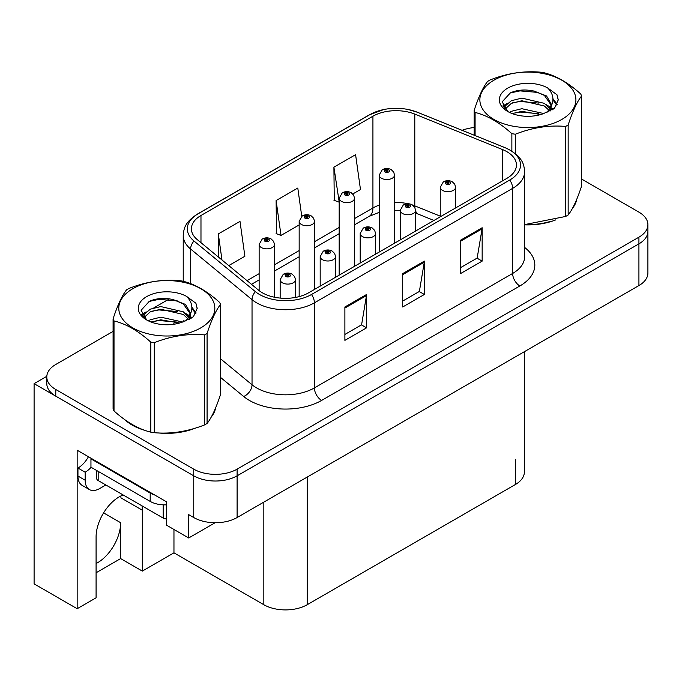 <?xml version="1.0" encoding="UTF-8"?>
<svg xmlns="http://www.w3.org/2000/svg" width="682" height="682" viewBox="0 0 682 682"><rect width="100%" height="100%" fill="white"/><g stroke="black" fill="none" stroke-linecap="round" stroke-linejoin="round"><path stroke-width="1.02" d="M123.152 494.97A32.693 18.874 120 0 0 119.205 496.854A32.693 18.874 120 0 0 96.085 536.896L96.085 597.799L77.16 608.719L34.1 583.86L34.1 383.659L193.756 475.831A30.647 17.698 0 0 0 237.106 475.831L638.923 243.849A30.647 17.698 0 0 0 647.9 231.334A30.647 17.698 0 0 1 638.923 243.849L237.106 475.831A30.647 17.698 0 0 1 193.756 475.831L55.771 396.165A30.647 17.698 0 0 1 46.794 383.659L46.794 376.984A30.647 17.698 0 0 0 55.771 389.499L193.756 469.156A30.647 17.698 0 0 0 237.106 469.156L638.923 237.174A30.647 17.698 0 0 0 647.9 224.659A30.647 17.698 0 0 0 638.923 212.145L581.618 179.059M77.16 608.719L77.16 450.222L166.596 501.858L166.596 525.217L188.701 537.979L188.701 514.62L193.756 517.544A30.647 17.698 0 0 0 237.106 517.544L638.923 285.553A30.647 17.698 0 0 0 647.9 273.047L647.9 224.659M215.128 522.727L188.701 537.979M46.819 376.311L34.1 383.659M524.364 351.699L524.364 471.995A30.647 17.698 180 0 1 515.387 484.51L307.181 604.721A30.647 17.698 180 0 1 263.832 604.721L173.961 552.829L173.961 529.471M173.961 552.829L142.325 571.098L142.325 510.204A32.693 18.874 120 0 0 141.984 505.839M96.085 572.769L120.646 558.592L142.325 571.098M142.325 510.204L120.936 497.86A32.693 18.874 120 0 0 120.876 495.959M96.085 563.537A32.693 18.874 120 0 0 120.646 522.719L103.596 512.873M120.646 558.592L120.646 522.719M124.849 419.703A49.044 28.312 0 0 0 132.138 425.074A49.044 28.312 0 0 0 145.215 430.47M506.862 151.668A32.693 18.874 180 0 1 516.436 165.01A32.693 18.874 180 0 1 506.862 178.36L308.622 292.808A32.693 18.874 180 0 1 258.725 290.293L197.32 239.655A32.693 18.874 180 0 1 191.403 228.828A32.693 18.874 180 0 1 200.977 215.486L372.926 116.213A32.693 18.874 180 0 1 414.792 114.099L502.498 149.554A32.693 18.874 180 0 1 506.862 151.668M509.752 149.997A36.777 21.236 0 0 0 504.842 147.619L417.137 112.163A36.777 21.236 0 0 0 408.305 109.538A36.777 21.236 0 0 0 383.778 109.538A36.777 21.236 0 0 0 370.036 114.542L198.087 213.816A36.777 21.236 0 0 0 193.969 241.01L255.375 291.64A36.777 21.236 0 0 0 311.512 294.479L509.752 180.031A36.777 21.236 0 0 0 509.752 149.997M344.887 306.994L344.887 340.361L366.566 327.846L366.566 294.479L344.887 306.994M344.887 334.444L361.588 324.803L366.473 295.587A8.175 4.723 -120 0 0 366.566 294.479M361.434 324.888L366.566 327.846M460.478 240.26L460.478 273.627L482.157 261.112L482.157 227.745L460.478 240.26M460.478 267.702L477.17 258.069L482.063 228.854A8.175 4.723 -120 0 0 482.157 227.745M477.025 258.154L482.157 261.112M402.687 273.627L402.687 306.994L424.357 294.479L424.357 261.112L402.687 273.627M402.687 301.077L419.379 291.436L424.272 262.22A8.175 4.723 -120 0 0 424.357 261.112M419.234 291.521L424.357 294.479M524.611 224.838A49.044 28.312 0 0 0 555.83 219.851M572.394 208.479A49.044 28.312 0 0 0 576.665 199.485M158.429 432.951A49.044 28.312 0 0 0 194.762 428.322M211.318 416.941A49.044 28.312 0 0 0 215.597 407.947M474.152 127.543A30.647 17.698 0 0 0 462.123 130.322M169.434 298.844L153.868 307.838M113.084 331.384L55.771 364.469A30.647 17.698 0 0 0 46.794 376.984M352.782 193.978L360.48 189.536L355.586 154.669L333.907 167.184L334.257 200.346M228.76 265.579L244.889 256.27L239.996 221.403L218.317 233.917L218.317 256.978M301.759 216.313L297.787 188.036L276.116 200.551L276.466 233.721M276.116 200.551L281.01 235.418L299.159 224.941M281.01 235.418L276.116 233.585M333.907 167.184L339.176 201.829M338.801 202.051L333.907 200.218M218.317 233.917L221.982 259.995M274.462 297.233L274.462 244.42A7.664 4.424 180 0 1 269.731 248.512A7.664 4.424 180 0 1 261.377 247.549A7.664 4.424 180 0 1 259.134 244.42L262.186 239.109A5.106 3.078 57.8 0 1 264.914 239.254A2.558 1.475 0 0 0 264.991 241.292A2.558 1.475 0 0 0 268.606 241.292A2.558 1.475 0 0 0 268.606 239.212A2.558 1.475 0 0 0 265.068 239.169L266.108 239.817A1.023 0.588 180 0 1 267.523 239.834A1.023 0.588 180 0 1 267.821 240.252A1.023 0.588 180 0 1 267.191 240.797A1.023 0.588 180 0 1 266.074 240.669A1.023 0.588 180 0 1 265.775 240.252A1.023 0.588 180 0 1 266.04 239.851L264.914 239.254M266.108 240.686L266.108 239.817M265.068 239.169A5.106 2.822 -117.9 0 0 262.681 238.819A5.106 2.822 -117.9 0 0 262.459 238.964M266.04 240.652L266.04 239.851M295.485 297.437L295.485 279.671A7.664 4.424 180 0 1 290.754 283.755A7.664 4.424 180 0 1 282.399 282.8A7.664 4.424 180 0 1 280.157 279.671L283.209 274.352A5.106 3.078 57.8 0 1 285.937 274.505A2.558 1.475 0 0 0 286.014 276.542A2.558 1.475 0 0 0 289.628 276.542A2.558 1.475 0 0 0 289.628 274.454A2.558 1.475 0 0 0 286.09 274.411L287.131 275.059A1.023 0.588 180 0 1 288.546 275.076A1.023 0.588 180 0 1 288.844 275.494A1.023 0.588 180 0 1 288.213 276.04A1.023 0.588 180 0 1 287.096 275.912L287.062 275.102L285.937 274.505M287.131 275.929L287.131 275.059M286.09 274.411A5.106 2.822 -117.9 0 0 283.703 274.062A5.106 2.822 -117.9 0 0 283.482 274.207M287.096 275.912A1.023 0.588 180 0 1 286.798 275.494A1.023 0.588 180 0 1 287.062 275.102M314.479 289.432L314.479 221.318A7.664 4.424 180 0 1 309.756 225.401A7.664 4.424 180 0 1 301.401 224.446A7.664 4.424 180 0 1 299.159 221.318L302.211 215.998A5.106 3.078 57.8 0 1 304.939 216.151A2.558 1.475 0 0 0 305.016 218.189A2.558 1.475 0 0 0 308.622 218.189A2.558 1.475 0 0 0 308.622 216.1A2.558 1.475 0 0 0 305.093 216.058L306.133 216.714A1.023 0.588 180 0 1 307.539 216.731A1.023 0.588 180 0 1 307.838 217.149A1.023 0.588 180 0 1 307.207 217.694A1.023 0.588 180 0 1 306.099 217.567A1.023 0.588 180 0 1 305.8 217.149A1.023 0.588 180 0 1 306.065 216.748L304.939 216.151M306.133 217.584L306.133 216.714M305.093 216.058A5.106 2.822 -117.9 0 0 302.706 215.717A5.106 2.822 -117.9 0 0 302.476 215.862M306.065 217.541L306.065 216.748M354.504 266.321L354.504 198.206A7.664 4.424 180 0 1 349.772 202.298A7.664 4.424 180 0 1 341.426 201.335A7.664 4.424 180 0 1 339.176 198.206L342.236 192.895A5.106 3.078 57.8 0 1 344.956 193.04A2.558 1.475 0 0 0 345.032 195.078A2.558 1.475 0 0 0 348.647 195.078A2.558 1.475 0 0 0 348.647 192.997A2.558 1.475 0 0 0 345.118 192.955L346.149 193.603A1.023 0.588 180 0 1 347.564 193.62A1.023 0.588 180 0 1 347.863 194.038A1.023 0.588 180 0 1 347.232 194.583A1.023 0.588 180 0 1 346.124 194.455A1.023 0.588 180 0 1 345.817 194.038A1.023 0.588 180 0 1 346.089 193.637L344.956 193.04M346.149 194.472L346.149 193.603M345.118 192.955A5.106 2.822 -117.9 0 0 342.731 192.605A5.106 2.822 -117.9 0 0 342.5 192.75M346.089 194.438L346.089 193.637M394.528 243.218L394.528 175.104A7.664 4.424 180 0 1 389.797 179.187A7.664 4.424 180 0 1 381.443 178.232A7.664 4.424 180 0 1 379.201 175.104L382.261 169.784A5.106 3.078 57.8 0 1 384.98 169.937A2.558 1.475 0 0 0 385.057 171.975A2.558 1.475 0 0 0 388.672 171.975A2.558 1.475 0 0 0 388.672 169.886A2.558 1.475 0 0 0 385.142 169.844L386.174 170.5A1.023 0.588 180 0 1 387.589 170.517A1.023 0.588 180 0 1 387.887 170.935A1.023 0.588 180 0 1 387.257 171.48A1.023 0.588 180 0 1 386.14 171.353A1.023 0.588 180 0 1 385.842 170.935A1.023 0.588 180 0 1 386.114 170.534L384.98 169.937M386.174 171.37L386.174 170.5M385.142 169.844A5.106 2.822 -117.9 0 0 382.747 169.503A5.106 2.822 -117.9 0 0 382.525 169.648M386.114 171.327L386.114 170.534M335.501 277.293L335.501 256.56A7.664 4.424 180 0 1 330.779 260.652A7.664 4.424 180 0 1 322.424 259.689A7.664 4.424 180 0 1 320.182 256.56L323.234 251.24A5.106 3.078 57.8 0 1 325.962 251.394A2.558 1.475 0 0 0 326.039 253.431A2.558 1.475 0 0 0 329.645 253.431A2.558 1.475 0 0 0 329.645 251.351A2.558 1.475 0 0 0 326.115 251.3L327.155 251.956A1.023 0.588 180 0 1 328.562 251.973A1.023 0.588 180 0 1 328.86 252.391A1.023 0.588 180 0 1 328.23 252.937A1.023 0.588 180 0 1 327.121 252.809L327.087 251.99L325.962 251.394M327.155 252.826L327.155 251.956M326.115 251.3A5.106 2.822 -117.9 0 0 323.728 250.959A5.106 2.822 -117.9 0 0 323.507 251.104M327.121 252.809A1.023 0.588 180 0 1 326.823 252.391A1.023 0.588 180 0 1 327.087 251.99M375.526 254.181L375.526 233.457A7.664 4.424 180 0 1 370.795 237.541A7.664 4.424 180 0 1 362.449 236.586A7.664 4.424 180 0 1 360.198 233.457L363.259 228.138A5.106 3.078 57.8 0 1 365.978 228.291A2.558 1.475 0 0 0 366.055 230.328A2.558 1.475 0 0 0 369.67 230.328A2.558 1.475 0 0 0 369.67 228.24A2.558 1.475 0 0 0 366.14 228.197L367.172 228.845A1.023 0.588 180 0 1 368.587 228.862A1.023 0.588 180 0 1 368.885 229.28A1.023 0.588 180 0 1 368.254 229.825A1.023 0.588 180 0 1 367.146 229.698A1.023 0.588 180 0 1 366.839 229.28A1.023 0.588 180 0 1 367.112 228.888L365.978 228.291M367.172 229.715L367.172 228.845M366.14 228.197A5.106 2.822 -117.9 0 0 363.753 227.848A5.106 2.822 -117.9 0 0 363.523 227.993M367.112 229.681L367.112 228.888M415.551 231.079L415.551 210.346A7.664 4.424 180 0 1 410.82 214.438A7.664 4.424 180 0 1 402.474 213.475A7.664 4.424 180 0 1 400.223 210.346L403.284 205.026A5.106 3.078 57.8 0 1 406.003 205.18A2.558 1.475 0 0 0 406.08 207.217A2.558 1.475 0 0 0 409.694 207.217A2.558 1.475 0 0 0 409.694 205.137A2.558 1.475 0 0 0 406.165 205.086L407.197 205.742A1.023 0.588 180 0 1 408.612 205.759A1.023 0.588 180 0 1 408.91 206.177A1.023 0.588 180 0 1 408.279 206.723A1.023 0.588 180 0 1 407.163 206.595A1.023 0.588 180 0 1 406.864 206.177A1.023 0.588 180 0 1 407.137 205.776L406.003 205.18M407.197 206.612L407.197 205.742M406.165 205.086A5.106 2.822 -117.9 0 0 403.77 204.745A5.106 2.822 -117.9 0 0 403.548 204.89M407.137 206.578L407.137 205.776M455.576 207.967L455.576 187.243A7.664 4.424 180 0 1 450.845 191.327A7.664 4.424 180 0 1 442.49 190.372A7.664 4.424 180 0 1 440.248 187.243L443.309 181.924A5.106 3.078 57.8 0 1 446.028 182.077A2.558 1.475 0 0 0 446.105 184.114A2.558 1.475 0 0 0 449.719 184.114A2.558 1.475 0 0 0 449.719 182.026A2.558 1.475 0 0 0 446.181 181.983L447.222 182.631A1.023 0.588 180 0 1 448.637 182.648A1.023 0.588 180 0 1 448.935 183.066A1.023 0.588 180 0 1 448.304 183.611A1.023 0.588 180 0 1 447.187 183.484A1.023 0.588 180 0 1 446.889 183.066A1.023 0.588 180 0 1 447.162 182.674L446.028 182.077M447.222 183.501L447.222 182.631M446.181 181.983A5.106 2.822 -117.9 0 0 443.794 181.634A5.106 2.822 -117.9 0 0 443.573 181.779M447.162 183.467L447.162 182.674M105.838 484.97L99.623 488.559A20.434 11.799 -60 0 1 89.41 489.574A20.434 11.799 -60 0 1 85.173 480.213L85.173 472.208L77.953 468.04A20.434 11.799 120 0 0 88.455 456.744M91.124 467.298A20.434 11.799 -60 0 1 85.173 472.208M89.41 489.574L82.181 485.396A20.434 11.799 -60 0 1 77.953 476.045L77.953 468.04M154.823 495.064A20.434 11.799 180 0 1 150.193 493.06L90.953 458.858A20.434 11.799 0 0 0 91.567 458.543M150.193 493.06L150.193 501.406A20.434 11.799 0 0 0 166.596 504.808M90.953 458.858L90.953 467.204L150.193 501.406M574.977 203.364A48.533 28.022 180 0 1 574.449 204.472M550.962 221.241A48.533 28.022 180 0 1 526.223 224.591M213.901 411.826A48.533 28.022 180 0 1 213.381 412.942M189.886 429.703A48.533 28.022 180 0 1 165.146 433.053M139.179 428.083A48.533 28.022 180 0 1 132.496 424.86A48.533 28.022 180 0 1 128.097 421.945M96.682 470.512L96.682 478.466A5.106 2.95 0 0 0 98.182 480.546L163.203 518.09A5.106 2.95 0 0 0 166.596 518.951M493.93 80.22A48.021 27.723 -0 0 0 493.93 119.427A48.021 27.723 -0 0 0 561.84 119.427A48.021 27.723 -0 0 0 561.84 80.22A48.021 27.723 -0 0 0 493.93 80.22M524.611 224.6L565.6 216.467A55.174 31.849 -0 0 0 566.895 215.742A55.174 31.849 -0 0 0 568.157 214.992C572.624 209.4 577.108 199.732 581.618 185.99L581.618 95.966A55.174 31.849 -0 0 0 580.68 93.946C568.387 82.812 556.128 75.736 543.904 72.71A55.174 31.849 -0 0 0 540.408 72.173C523.597 70.732 506.845 73.324 490.17 79.947A55.174 31.849 -0 0 0 488.875 80.672A55.174 31.849 -0 0 0 487.613 81.422C483.112 87.091 478.619 96.759 474.152 110.424A55.174 31.849 -0 0 0 475.09 112.445L475.09 135.565M511.867 151.14L511.867 133.672C499.574 122.538 487.315 115.463 475.09 112.445M511.867 133.672A55.174 31.849 -0 0 0 515.362 134.218L515.362 153.663M565.6 216.467L565.6 126.443C548.916 124.985 532.173 127.577 515.362 134.218M565.6 126.443A55.174 31.849 -0 0 0 566.895 125.718A55.174 31.849 -0 0 0 568.157 124.968L568.157 214.992M543.776 113.553L521.841 108.702L511.372 111.311L509.394 112.377M540.715 114.542L521.841 111.345L512.191 113.587M550.638 110.808L550.425 110.245M549.777 108.915L544.398 103.357L521.841 98.106L511.372 100.714L505.328 105.872L504.535 108.685M548.916 110.237L544.398 106.008L521.841 100.757L511.372 103.357L505.012 109.197M546.862 112.521L550.442 107.56L551.235 104.056L546.538 95.949L533.725 91.004C524.987 89.223 517.212 89.836 510.4 92.854L502.182 101.823L507.706 111.422M550.007 111.14L551.244 106.162M551.167 105.105L544.398 95.412L534.338 91.115M507.698 88.166A28.542 16.479 -0 0 0 507.698 111.473A28.542 16.479 -0 0 0 543.384 113.664L554.517 108.259L558.268 99.819L556.981 94.781L547.629 87.918A28.542 16.479 -0 0 0 507.698 88.166M547.629 87.918C553.571 93.963 554.517 100.51 550.451 107.543M474.152 135.189L474.152 110.424M581.618 95.966C577.143 101.55 572.658 111.217 568.157 124.968M538.618 113.664L520.025 112.07L512.617 113.417M552.207 109.896L550.903 108.847M550.118 108.285L548.788 107.415M538.618 103.067L520.025 101.473L512.617 102.82M505.464 105.616L503.29 106.963M556.853 105.105L552.932 99.956M538.695 92.496L520.025 90.876L510.068 93.008M558.26 100.084L556.981 94.781M553.059 109.342L551.141 107.705M550.562 107.279L545.992 104.542M507.272 103.391L502.796 105.991M557.177 104.474L552.932 98.626M132.854 288.682A48.021 27.723 -0 0 0 132.854 327.889A48.021 27.723 -0 0 0 200.764 327.889A48.021 27.723 -0 0 0 200.764 288.682A48.021 27.723 -0 0 0 132.854 288.682M127.798 289.134A55.174 31.849 -0 0 0 126.545 289.884C122.035 295.553 117.551 305.221 113.084 318.886A55.174 31.849 -0 0 0 114.013 320.907L114.013 410.931C126.247 422.03 138.506 429.106 150.79 432.158A55.174 31.849 -0 0 0 154.285 432.703C170.96 434.161 187.712 431.57 204.523 424.929A55.174 31.849 -0 0 0 205.819 424.204A55.174 31.849 -0 0 0 207.081 423.454C211.548 417.861 216.032 408.194 220.542 394.452L220.542 304.428A55.174 31.849 -0 0 0 219.604 302.407C207.319 291.274 195.061 284.198 182.827 281.18A55.174 31.849 -0 0 0 179.34 280.634C162.521 279.202 145.778 281.785 129.103 288.409A55.174 31.849 -0 0 0 127.798 289.134M150.79 432.158L150.79 342.134C138.506 331 126.247 323.924 114.013 320.907M150.79 342.134A55.174 31.849 -0 0 0 154.285 342.679L154.285 432.703M204.523 424.929L204.523 334.905C187.848 333.447 171.105 336.038 154.285 342.679M204.523 334.905A55.174 31.849 -0 0 0 205.819 334.18A55.174 31.849 -0 0 0 207.081 333.43L207.081 423.454M113.084 318.886L113.084 408.91A55.174 31.849 -0 0 0 114.013 410.931M182.699 322.015L160.764 317.164L150.296 319.773L148.318 320.838M179.639 323.004L160.764 319.815L151.123 322.049M189.57 319.27L189.357 318.707M188.701 317.377L183.33 311.827L160.764 306.568L150.296 309.176L144.252 314.342L143.459 317.147M187.84 318.699L183.33 314.47L160.764 309.219L150.296 311.827L143.936 317.659M185.785 320.992L189.374 316.022L190.167 312.527L185.47 304.411L172.648 299.466C163.919 297.684 156.144 298.307 149.332 301.316L141.106 310.284L146.63 319.884M188.931 319.602L190.167 314.624M190.099 313.567L183.33 303.882L173.262 299.586M146.63 296.636A28.542 16.479 -0 0 0 146.63 319.935A28.542 16.479 -0 0 0 182.307 322.126L193.441 316.729L197.192 308.29L195.913 303.251L186.553 296.38A28.542 16.479 -0 0 0 146.63 296.636M186.553 296.38C192.503 302.424 193.441 308.972 189.374 316.005M220.542 304.428C216.075 310.012 211.582 319.679 207.081 333.43M177.55 322.126L158.949 320.531L151.549 321.878M191.139 318.366L189.835 317.318M189.042 316.746L187.712 315.877M177.55 311.529L158.949 309.935L151.549 311.282M144.396 314.078L142.214 315.425M195.777 313.567L191.864 308.426M177.627 300.958L158.949 299.338L148.991 301.478M197.183 308.545L195.913 303.251M191.983 317.812L190.065 316.167M189.494 315.74L184.916 313.004M146.195 311.862L141.72 314.453M196.101 312.944L191.855 307.096M638.923 285.553L638.923 237.174M237.106 517.544L237.106 469.156M193.756 517.544L193.756 469.156M307.181 604.721L307.181 477.085M515.387 484.51L515.387 459.489M263.832 604.721L263.832 502.114M524.611 247.421A51.082 29.497 180 0 1 519.863 285.971L321.631 400.419A10.213 5.899 60 0 1 314.402 387.913L512.642 273.456A40.869 23.597 0 0 0 524.611 256.773L524.611 171.685A40.869 23.597 180 0 1 512.642 188.368A10.213 5.899 -120 0 0 509.752 180.031M321.631 400.419A51.082 29.497 180 0 1 249.382 400.419A51.082 29.497 180 0 1 243.662 396.481L220.542 377.419M255.375 291.64A10.213 6.837 129.5 0 0 252.033 299.671L252.033 384.759A40.869 23.597 0 0 0 256.611 387.913A40.869 23.597 0 0 0 314.402 387.913L314.402 302.825A40.869 23.597 180 0 1 252.033 299.671L190.619 249.041A40.869 23.597 180 0 1 183.228 235.503L183.228 281.282M524.611 171.685C523.938 164.669 523.358 158.88 510.528 150.33L505.157 147.721A10.213 4.783 112 0 0 504.842 147.619M383.778 109.538L369.26 114.874A10.213 5.899 60 0 1 370.036 114.542M198.087 213.816A10.213 5.899 -120 0 0 197.32 214.139C184.779 222.409 183.842 228.41 183.228 235.503M193.969 241.01A10.213 6.837 129.5 0 0 190.619 249.041L190.619 283.669M408.305 109.538L417.452 112.266A10.213 4.783 112 0 0 417.137 112.163M311.512 294.479A10.213 5.899 60 0 1 314.402 302.825L512.642 188.368L512.642 273.456A10.213 5.899 60 0 0 519.863 285.971M173.654 324.282A51.082 29.497 180 0 1 174.703 321.418M55.771 389.499L55.771 396.165M190.619 313.669L190.619 318.673M183.228 320.591A40.869 23.597 0 0 0 183.287 321.844M220.542 358.792L252.033 384.759A10.213 6.837 -50.5 0 1 243.662 396.481M200.977 215.486L200.977 242.681M502.498 149.554L502.498 180.883M414.792 114.099L414.792 205.862A32.693 18.874 0 0 0 412.431 204.984M440.248 216.151L414.792 205.862A18.388 8.61 -68 0 0 414.869 207.567M408.049 203.765A32.693 18.874 0 0 0 394.528 202.469M379.201 205.146A32.693 18.874 0 0 0 372.926 207.976L354.504 218.607M372.926 116.213L372.926 207.976A18.388 10.614 60 0 1 369.115 216.39L354.504 224.83M339.176 227.456L314.479 241.718M299.159 250.567L274.462 264.821M259.134 273.67L247.037 280.652M433.931 220.465L418.45 214.208A18.388 8.61 -68 0 1 415.551 210.815M402.687 274.684L424.272 262.22M460.478 241.317L482.063 228.854M344.887 308.051L366.473 295.587M85.173 480.213L77.953 476.045M163.203 518.09L163.203 504.833M98.182 480.546L98.182 471.373M369.26 114.874L197.32 214.139M505.157 147.721L417.452 112.266M418.45 214.208L415.551 213.151M400.223 239.928L400.223 210.346L394.528 210.235M379.201 212.358L369.115 216.39M339.176 233.679L314.479 247.933M299.159 256.782L274.462 271.044M259.134 279.893L251.479 284.309M274.462 244.42L273.627 241.377L271.155 238.956C268.35 237.507 265.52 237.455 262.681 238.819M259.134 290.617L259.134 244.42M295.485 279.671L294.65 276.628L292.177 274.198C289.373 272.749 286.542 272.706 283.703 274.062M280.157 298.085L280.157 279.671M314.479 221.318L313.652 218.274L311.18 215.853C308.366 214.395 305.545 214.353 302.706 215.717M299.159 296.619L299.159 221.318M354.504 198.206L353.677 195.163L351.204 192.742C348.391 191.292 345.569 191.241 342.731 192.605M339.176 275.17L339.176 198.206M394.528 175.104L393.702 172.06L391.229 169.639C388.416 168.181 385.594 168.139 382.747 169.503M379.201 252.067L379.201 175.104M335.501 256.56L334.674 253.516L332.202 251.095C329.389 249.638 326.567 249.595 323.728 250.959M320.182 286.142L320.182 256.56M375.526 233.457L374.699 230.414L372.227 227.984C369.414 226.535 366.592 226.492 363.753 227.848M360.198 263.03L360.198 233.457M415.551 210.346L414.724 207.302L412.252 204.881C409.439 203.424 406.617 203.381 403.77 204.745M455.576 187.243L454.749 184.2L452.268 181.77C449.464 180.321 446.633 180.278 443.794 181.634M440.248 216.816L440.248 187.243M576.418 200.09L576.418 200.661M215.341 408.552L215.341 409.132"/></g></svg>
